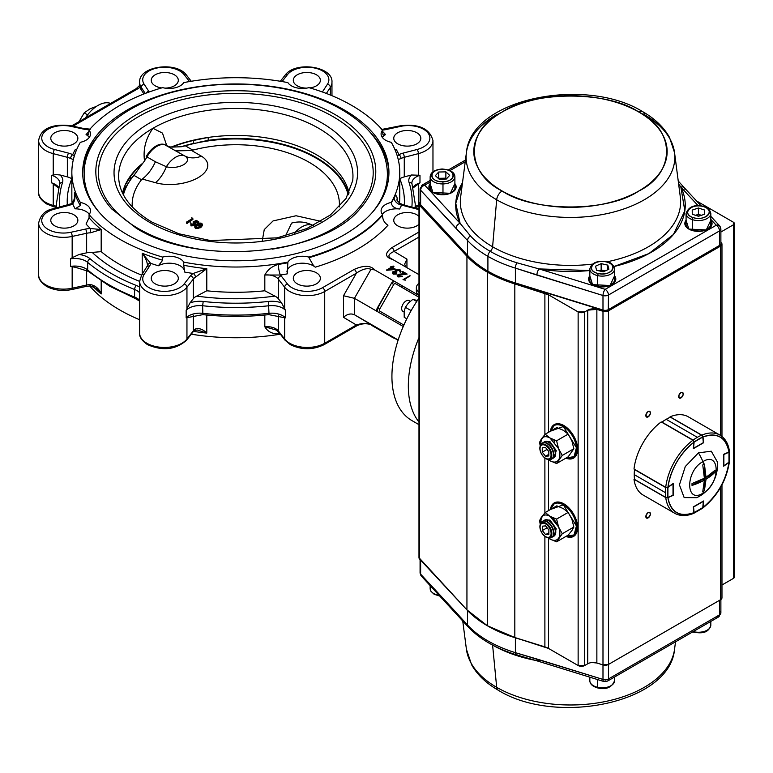 <?xml version="1.0" encoding="UTF-8"?>
<svg xmlns="http://www.w3.org/2000/svg" width="773" height="773" viewBox="0 0 773 773"><rect width="100%" height="100%" fill="white"/><g stroke="black" fill="none" stroke-linecap="round" stroke-linejoin="round"><path stroke-width="1.16" d="M381.205 129.555L399.892 125.893C418.647 123.477 429.672 128.376 432.967 140.609A24.746 14.291 180 0 1 418.386 153.634L404.269 157.306L404.269 176.882L411.526 174.988L419.981 175.278A15.47 8.928 0 0 0 411.864 183.133L412.038 184.158A3.092 2.483 -18 0 0 409.091 182.592A18.562 10.716 180 0 1 411.526 174.988M404.269 176.882A12.378 7.141 0 0 0 399.805 178.843A168.591 97.34 180 0 1 404.279 205.135M397.361 156.223L398.926 154.697A15.47 8.928 180 0 1 402.994 153.151A3.092 1.034 -104.6 0 1 404.269 157.306A12.378 7.141 0 0 0 401.013 158.542L398.24 159.509M397.177 200.7L397.177 198.593L397.08 200.497L401.602 205.058A171.683 99.128 180 0 1 399.612 209C394.771 208.478 391.998 206.497 391.273 203.048A163.953 94.654 0 0 0 394.133 197.579C395.718 194.815 396.733 195.154 397.177 198.593A12.378 7.141 0 0 0 396.974 199.849A12.378 7.141 0 0 0 396.984 200.091M394.133 197.579A7.73 6.097 -155 0 0 401.602 205.058A15.47 8.928 180 0 0 402.994 205.463A3.092 1.034 104.6 0 1 403.777 205L399.341 203.106M405.68 266.975L404.666 264.095L406.936 259.11L406.936 267.69M418.985 237.05L394.066 251.438C388.858 253.786 387.611 256.018 390.355 258.134L392.8 259.535C384.819 257.196 384.51 253.235 391.882 247.65L418.985 231.997M406.936 259.11L394.066 251.438A3.092 1.788 -120 0 0 391.882 247.65M419.981 175.278L419.981 182.853L413.13 187.878M279.913 333.627A163.953 94.654 180 0 1 278.386 333.868A7.73 1.643 81.2 0 1 278.531 331.868M278.386 333.868C272.193 333.965 267.671 331.607 264.82 326.776L276.096 330.003L278.676 332.042L285.044 340.197A3.092 2.3 142 0 1 284.657 339.028A24.746 14.291 -0 0 0 289.72 343.26A24.746 14.291 -0 0 0 324.718 343.26A3.092 1.788 60 0 1 324.08 344.671C312.843 350.082 301.605 350.082 290.358 344.671L285.044 340.197M191.269 334.187A163.953 94.654 0 0 0 280.348 334.187M418.985 295.489L395.216 281.759A3.092 2.522 -60.8 0 0 395.187 281.749L374.76 269.951L371.021 269.294C367.214 267.806 362.324 269.11 356.363 273.207L324.718 291.479A24.746 14.291 180 0 1 284.657 287.247L278.29 279.092L278.29 298.668L281.565 302.861L285.45 310.273A15.47 8.928 0 0 0 282.783 308.205A15.47 8.928 0 0 0 268.985 305.741A179.423 103.592 180 0 1 202.632 305.741L202.874 314.64C224.827 316.998 246.79 316.998 268.743 314.64L284.657 317.742L284.657 339.028L278.29 330.873A3.092 2.3 142 0 0 278.676 332.042M285.45 310.273L285.45 317.848L284.657 317.742M202.874 314.64L186.167 317.848A15.47 8.928 180 0 1 202.632 313.316A179.423 103.592 0 0 0 268.985 313.316L268.743 314.64M190.042 302.861A18.562 10.716 180 0 1 203.202 301.46L202.632 305.741A15.47 8.928 0 0 0 186.167 310.273L190.042 302.861L193.318 298.668L193.318 279.092L186.95 287.247L186.95 308.533M278.29 298.668A12.378 7.141 0 0 0 274.888 296.098A168.591 97.34 180 0 1 196.728 296.098A12.378 7.141 0 0 0 193.318 298.668M196.728 296.098L206.787 290.783A163.953 94.654 0 0 0 264.82 290.783L274.888 296.098M287.865 262.752L287.227 273.884A171.683 99.128 180 0 1 280.396 275.033L264.82 275.004C267.671 269.661 272.193 266.134 278.386 264.405A163.953 94.654 0 0 0 287.865 262.752L287.865 262.124A163.953 94.654 180 0 1 183.752 262.124L183.752 265.284A163.953 94.654 0 0 0 206.787 268.685L195.463 277.217A3.092 1.865 -122.3 0 0 193.182 273.487L206.787 268.685L206.787 290.783M141.556 275.256A3.092 2.358 33.2 0 1 144.136 274.425A21.654 12.503 0 0 0 149.083 287.691A21.654 12.503 0 0 0 184.129 283.991A3.092 2.3 -142 0 1 186.95 287.247A24.746 14.291 180 0 1 146.889 291.479A24.746 14.291 180 0 1 139.642 281.372L141.556 275.256L147.527 265.583A3.092 2.522 4.5 0 0 147.517 265.748C147.314 261.941 145.546 257.776 142.222 253.244A163.953 94.654 0 0 0 162.678 260.24L158.359 265.767A15.47 8.928 180 0 1 180.157 265.815A15.47 8.928 180 0 1 184.679 272.067L183.752 265.284M183.752 262.124A15.47 8.928 0 0 0 180.157 258.868A15.47 8.928 0 0 0 162.678 257.09A163.953 94.654 180 0 1 119.873 239.301A163.953 94.654 180 0 1 89.059 214.585L89.059 217.744A163.953 94.654 0 0 0 101.186 229.552L90.46 232.808L90.325 228.499L101.186 229.552L101.186 251.65A163.953 94.654 0 0 0 119.873 264.559A163.953 94.654 0 0 0 141.643 275.111M264.82 290.783L264.82 275.004A12.378 7.141 0 0 1 275.758 276.976A12.378 7.141 0 0 1 278.29 279.092A3.092 2.3 -38 0 1 281.111 275.835A15.47 8.928 180 0 0 280.396 275.033A7.73 1.643 81.2 0 1 278.386 264.405M162.678 260.24L162.678 257.09M89.61 285.933A163.953 94.654 0 0 0 119.873 310.021A163.953 94.654 0 0 0 139.642 319.751M96.693 288.754L90.402 285.894L90.46 284.59C95.514 285.595 99.079 288.725 101.186 293.962L96.664 288.725M88.219 271.313L75.754 267.381L70.469 266.434A15.47 8.928 180 0 1 85.832 268.675A15.47 8.928 180 0 1 87.668 269.961A179.423 103.592 0 0 0 108.935 284.764A179.423 103.592 0 0 0 134.579 297.045L134.579 289.469A179.423 103.592 180 0 1 87.668 262.376L87.668 269.961A3.092 2.087 130.2 0 0 88.219 271.313L109.573 286.174L135.188 298.446A3.092 1.42 111.5 0 1 134.579 297.045A15.47 8.928 180 0 1 139.642 300.368M72.16 257.718L79.194 254.472L86.644 252.839L86.644 233.262L72.16 236.432L72.16 257.718L70.469 258.858L70.469 266.434M58.487 187.878L51.636 182.853A15.47 8.928 180 0 1 55.212 184.399A15.47 8.928 180 0 1 58.622 187.366M51.636 182.853L51.636 175.278L55.898 174.601L60.091 174.988L67.348 176.882L67.348 157.306A3.092 1.034 -75.4 0 1 68.623 153.151A15.47 8.928 180 0 1 72.691 154.697L74.256 156.223M71.068 232.238A3.092 0.899 -102.3 0 1 72.16 236.432A24.746 14.291 180 0 1 45.897 233.166A24.746 14.291 180 0 1 38.65 223.068C40.515 214.778 45.539 209.985 53.714 208.681L71.251 203.714A3.092 1.701 62.2 0 1 72.691 203.927A15.47 8.928 180 0 1 68.623 205.463L54.497 209.145A21.654 12.503 0 0 0 48.09 229.378A21.654 12.503 0 0 0 71.068 232.238L85.552 229.069A15.47 8.928 180 0 1 90.325 228.499A168.591 97.34 180 0 1 86.054 224.025L89.059 217.744M71.251 203.714C73.57 201.647 74.701 198.806 74.633 195.183L74.44 192.274C75.512 196.96 74.933 200.845 72.691 203.927A168.591 97.34 180 0 0 75.145 208.826A15.47 8.928 180 0 1 85.977 211.444A15.47 8.928 180 0 1 89.291 214.285M74.44 197.762L74.44 192.274A163.953 94.654 0 0 0 80.334 205.579L75.145 208.826M67.338 205.135A168.591 97.34 180 0 1 71.802 178.843L71.85 178.882M71.802 178.843A12.378 7.141 0 0 0 67.348 176.882M73.367 159.509L70.604 158.542A3.092 1.701 -62.2 0 1 72.691 154.697A168.591 97.34 180 0 1 75.145 149.798L76.682 149.556M89.059 214.585A15.47 8.928 0 0 0 90.509 210.807A15.47 8.928 0 0 0 85.977 204.497A15.47 8.928 0 0 0 80.334 202.42A163.953 94.654 180 0 1 71.85 172.369A163.953 94.654 180 0 1 80.334 142.309A15.47 8.928 0 0 0 90.509 133.922A15.47 8.928 0 0 0 89.059 130.144L88.653 134.869L86.054 134.599A15.47 8.928 180 0 1 89.291 137.391M139.952 85.117L140 87.233A24.746 14.291 0 0 0 141.246 89.881L143.923 93.968M71.696 125.883L136.251 88.615A3.092 1.788 60 0 1 137.797 88.769L73.01 126.173M85.397 117.979A27.838 16.078 -60 0 1 99.302 104.732A27.838 16.078 -60 0 1 110.723 103.476M79.049 121.641L84.189 112.877L90.045 108.79L96.499 106.365M84.189 112.877L87.61 114.858M73.899 132.772A13.537 7.817 0 0 0 59.144 131.081A13.537 7.817 0 0 0 50.796 138.299A13.537 7.817 0 0 0 54.757 143.826A13.537 7.817 0 0 0 69.502 145.517A13.537 7.817 0 0 0 77.86 138.299A13.537 7.817 0 0 0 73.899 132.772M73.899 214.797A13.537 7.817 0 0 0 59.144 213.097A13.537 7.817 0 0 0 50.796 220.315A13.537 7.817 0 0 0 54.757 225.842A13.537 7.817 0 0 0 69.502 227.542A13.537 7.817 0 0 0 77.86 220.315A13.537 7.817 0 0 0 73.899 214.797M139.642 333.153A24.746 14.291 0 0 0 146.889 343.26A24.746 14.291 0 0 0 186.95 339.028A3.092 2.3 -142 0 1 186.573 340.197C175.79 349.744 162.774 351.232 147.537 344.671C141.807 340.69 139.179 336.854 139.642 333.153L139.642 281.372A168.591 97.34 180 0 1 92.2 252.413L101.186 251.65M92.2 252.413A12.378 7.141 0 0 0 86.644 252.839M147.527 265.4L147.527 265.583A3.092 2.522 4.5 0 1 150.609 263.303A15.47 8.928 180 0 1 149.624 266.057L144.136 274.425M142.222 274.231L142.222 253.244L150.609 263.303A168.591 97.34 180 0 0 158.359 265.767M155.209 283.836A13.537 7.817 0 0 0 169.954 285.537A13.537 7.817 0 0 0 178.312 278.309A13.537 7.817 0 0 0 174.35 272.792A13.537 7.817 0 0 0 159.596 271.091A13.537 7.817 0 0 0 151.247 278.309A13.537 7.817 0 0 0 155.209 283.836M194.835 330.409L194.835 330.409A3.092 1.865 -122.3 0 0 195.463 328.998C199.173 327.907 202.951 329.279 206.787 333.095L197.473 330.032L194.835 330.409L192.941 332.042A3.092 2.3 -142 0 0 193.318 330.873L193.318 315.22M284.657 308.533L284.657 287.247A3.092 2.3 -38 0 1 287.479 283.991A21.654 12.503 0 0 0 322.534 287.691A3.092 1.788 -120 0 1 324.718 291.479L324.718 343.26L356.363 324.989A3.092 1.788 60 0 1 355.725 326.399L324.08 344.671M398.172 339.985L354.44 314.737C350.787 313.2 347.145 314.06 343.502 317.326L356.363 324.989C362.286 323.046 367.175 322.93 371.021 324.612L376.866 328.003M395.187 281.749A3.092 2.522 -60.8 0 0 391.496 283.189L377.34 307.963A3.092 2.522 -60.8 0 0 377.987 311.915L354.44 298.32L343.502 295.73L356.363 273.207A3.092 1.788 -120 0 0 354.179 269.419C363.851 265.168 370.702 265.342 374.76 269.951M418.985 297.257L395.612 283.759A1.546 1.266 -60.8 0 0 393.757 284.474L391.882 283.401A3.092 2.522 119.2 0 1 395.467 281.903M393.757 284.474L379.601 309.248L377.34 307.963M379.601 309.248A1.546 1.266 -60.8 0 0 379.93 311.229L403.893 325.066M403.264 326.506L378.374 312.137A3.092 2.522 119.2 0 1 377.726 308.185L391.496 283.189M390.829 335.897L397.129 339.579L390.829 335.897M387.07 333.743L384.036 331.955L387.07 333.743M377.746 328.37L371.929 324.979L377.746 328.37M369.736 323.694L373.572 325.984L369.736 323.694M398.095 340.255L378.229 328.786M382.877 331.317L377.736 328.351L382.877 331.317M377.504 328.767L371.697 325.385L382.645 331.723L377.504 328.747L378.316 328.651M378.277 329.201L381.872 331.269L378.277 329.201M418.985 283.285A12.764 7.363 0 0 0 416.357 287.759L416.357 290.919A12.764 7.363 0 0 0 418.985 295.402M416.357 287.759A12.764 7.363 0 0 0 418.985 292.242M418.985 274.647L392.8 259.535M316.408 272.792A13.537 7.817 0 0 0 301.654 271.091A13.537 7.817 0 0 0 293.305 278.309A13.537 7.817 0 0 0 297.267 283.836A13.537 7.817 0 0 0 312.012 285.537A13.537 7.817 0 0 0 320.37 278.309A13.537 7.817 0 0 0 316.408 272.792M418.985 216.392A13.537 7.817 0 0 0 416.86 214.797A13.537 7.817 0 0 0 402.105 213.097A13.537 7.817 0 0 0 393.757 220.315A13.537 7.817 0 0 0 397.718 225.842A13.537 7.817 0 0 0 418.985 224.247M395.534 269.11L386.616 269.98L391.157 267.361L390.394 266.917L393.341 266.096L393.93 266.434L392.413 267.313L395.534 269.487L386.732 270.289M393.602 266.627L392.742 267.497M286.938 271.932A15.47 8.928 180 0 1 296.629 263.835A15.47 8.928 180 0 1 313.336 265.815A15.47 8.928 180 0 1 315.268 267.178L313.336 265.323L308.929 257.718A163.953 94.654 0 0 0 382.548 215.213C382.558 219.658 384.374 222.982 387.998 225.194A171.683 99.128 180 0 1 315.268 267.178M382.316 214.285A15.47 8.928 180 0 1 399.612 209M404.279 279.594L410.173 275.806L404.279 279.594L405.294 280.174L403.013 279.642L409.845 276M406.501 274.077L398.124 275.546M401.989 276.715L398.018 276.947L397.177 275.632M404.424 273.652L402.337 272.067M396.655 272.154L396.288 272.743L393.206 272.734M396.365 274.048L393.157 274.135L392.317 272.801M395.061 271.709L394.906 270.975M401.003 271.207L400.327 272.55L399.39 270.55L396.327 270.386L395.863 270.927M395.834 270.743L396.327 270.009L396.964 271.97L393.534 272.009L393.824 273.362L396.791 273.913L393.157 273.758L392.945 271.671L395.061 271.333L395.679 269.7L400.076 269.787L400.327 272.164L399.39 270.173L396.327 270.386M401.883 274.164L398.626 274.608L398.723 276.193L402.346 276.541L398.018 276.57L397.989 274.299L405.062 273.642L402.008 271.874L402.685 271.487L407.139 274.057L401.883 274.541M409.584 275.845L403.013 279.642M393.699 268.83L391.747 267.7L388.896 269.342L393.699 268.83M382.548 215.213L382.548 214.585A163.953 94.654 180 0 1 308.929 257.09A15.47 8.928 0 0 0 287.865 262.124M308.929 257.09L308.929 257.718M89.059 130.144A163.953 94.654 180 0 1 162.678 87.639A15.47 8.928 0 0 0 183.752 82.605A163.953 94.654 180 0 1 287.865 82.605A15.47 8.928 0 0 0 308.929 87.639A163.953 94.654 180 0 1 382.548 130.144A15.47 8.928 0 0 0 381.099 133.922A15.47 8.928 0 0 0 391.273 142.309A163.953 94.654 180 0 1 399.757 172.369A163.953 94.654 180 0 1 391.273 202.42A15.47 8.928 0 0 0 381.099 210.807A15.47 8.928 0 0 0 382.548 214.585M391.273 202.42L391.273 203.048M382.316 137.391A15.47 8.928 180 0 1 385.553 134.599L382.954 134.869L382.548 130.144M394.935 149.556L396.462 149.798A168.591 97.34 180 0 1 398.926 154.697A3.092 1.701 -117.8 0 1 401.013 158.542M416.86 132.772A13.537 7.817 0 0 0 402.105 131.081A13.537 7.817 0 0 0 393.757 138.299A13.537 7.817 0 0 0 397.718 143.826A13.537 7.817 0 0 0 412.463 145.517A13.537 7.817 0 0 0 420.821 138.299A13.537 7.817 0 0 0 416.86 132.772M309.886 87.919A13.537 7.817 0 0 0 320.37 80.305A13.537 7.817 0 0 0 316.408 74.778A13.537 7.817 0 0 0 301.654 73.087A13.537 7.817 0 0 0 293.305 80.305A13.537 7.817 0 0 0 297.267 85.832A13.537 7.817 0 0 0 306.736 88.122M134.55 174.746A153.131 88.412 0 0 0 134.067 174.988M164.881 88.122A13.537 7.817 0 0 0 178.312 80.305A13.537 7.817 0 0 0 174.35 74.778A13.537 7.817 0 0 0 159.596 73.087A13.537 7.817 0 0 0 151.247 80.305A13.537 7.817 0 0 0 155.209 85.832A13.537 7.817 0 0 0 161.721 87.919M344.082 109.853A153.131 88.412 180 0 1 388.935 172.369A153.131 88.412 180 0 1 294.407 254.046A153.131 88.412 180 0 1 127.526 234.876A153.131 88.412 180 0 1 82.682 172.369A153.131 88.412 180 0 1 177.21 90.683A153.131 88.412 180 0 1 344.082 109.853M82.692 173.538A153.131 88.412 180 0 1 101.736 131.999M94.915 206.99A151.576 87.513 180 0 1 84.228 174.717A151.576 87.513 180 0 1 84.228 174.543M387.389 174.543A151.576 87.513 180 0 1 387.389 174.717A151.576 87.513 180 0 1 376.702 206.99M369.871 131.999A153.131 88.412 180 0 1 388.916 173.538M349.077 193.018A114.191 65.927 0 0 0 316.553 154.793A114.191 65.927 0 0 0 208.179 137.439A114.191 65.927 0 0 0 171.162 147.063M142.995 163.006A114.191 65.927 0 0 0 125.004 185.462L130.222 177.007A113.728 65.666 180 0 1 141.749 164.494L141.575 164.784A30.939 17.856 -60 0 0 146.986 156.909L155.412 161.77L166.388 166.726A13.238 6.542 -6.3 0 0 183.578 164.707A13.238 6.542 -6.3 0 0 184.911 156.04L164.089 144.387A19.219 11.093 120 0 0 146.203 156.561L146.986 156.909A19.335 11.16 -60 0 1 166.514 145.401A19.335 11.16 -60 0 1 166.717 145.517L162.475 133.101L152.967 128.279C145.585 138.657 142.812 149.788 144.648 161.702M146.909 156.861A17.499 10.107 120 0 0 146.029 158.533M141.749 164.494L141.469 164.301A114.162 65.908 180 0 1 142.918 163.093M141.575 164.784L133.99 175.403A113.66 65.618 0 0 0 129.294 181.674L128.221 183.414A113.66 65.618 0 0 0 123.419 194.777M130.222 177.007L130.222 179.935A113.728 65.666 180 0 1 135.951 172.901M155.412 161.77C151.866 169.393 147.479 175.152 142.242 179.056L141.517 179.751L133.99 175.403M195.144 225.619L190.96 225.89L190.825 223.716A635.396 330.767 55.5 0 1 191.346 224.015L191.144 224.276M190.738 222.74L190.97 224.692L194.893 224.47L194.96 222.218L193.955 221.841L196.139 220.827L198.516 221.716L196.323 220.421L193.076 221.919L194.477 222.431L194.603 224.276L191.385 224.441L190.728 222.711L191.598 225.494M194.931 223.996L192.854 223.078A635.396 427.247 -48.1 0 1 194.371 222.373M194.835 222.151A635.396 427.247 -48.1 0 1 196.168 221.532M198.159 222.44A635.396 334.583 56 0 1 198.816 222.827A635.396 365.407 120.2 0 0 198.217 223.233A635.396 334.062 -124.1 0 0 196.207 222.073A635.396 426.725 131.9 0 0 195.395 222.45M194.854 222.701A635.396 426.725 131.9 0 0 194.342 222.943L195.192 223.281M195.154 223.262L194.96 222.218L195.869 223.3L195.791 224.943M201.28 223.175L202.516 225.387L200.719 227.668L195.598 228.595L194.883 227.6L194.796 226.605L196.632 224.315L196.709 225.31L201.772 224.363M195.463 226.325L196.709 225.31M191.685 217.802L192.835 218.43L186.95 222.45L192.612 218.324L192.921 219.435L187.047 223.455A635.396 329.453 -124.6 0 0 186.515 223.155L186.989 222.837M262.337 240.403L264.25 229.6L273.072 220.923L296.069 215.754L320.979 221.349M132.251 206.922A103.63 59.83 180 0 1 141.517 179.751M178.408 152.262L175.142 150.377M175.993 150.87L191.656 150.532L201.405 156.175A30.939 22.494 120.7 0 1 184.911 156.04A19.335 11.16 -60 0 0 175.655 157.209A19.335 11.16 -60 0 0 166.388 166.726A30.939 17.306 -73.8 0 1 155.489 182.689L142.242 179.056M187.047 223.455L186.95 222.45M191.743 217.812L192.835 218.43M191.733 218.914L186.419 222.151L186.515 223.155M197.627 223.697L196.632 224.315L195.617 227.397L200.651 226.673L195.521 227.591L194.796 226.605M196.632 224.315L201.705 223.368M196.651 224.247C198.072 223.136 199.743 222.827 201.676 223.31L202.449 224.392L200.651 226.673L200.719 227.668M200.536 226.489L201.589 223.32M198.477 227.204L196.023 227.146L197.047 224.441L201.231 223.6L200.226 226.305L198.477 227.204M200.12 226.363L201.231 223.6M200.149 226.296L201.627 224.518L201.125 223.784L197.047 224.441M194.893 224.47L195.086 225.658M195.047 222.209L195.869 223.3L195.009 224.653L190.873 224.885L190.96 225.89M198.748 221.832L196.323 220.421M198.217 223.233L198.139 222.238L196.129 221.068L196.207 222.073M348.198 194.777A113.66 65.618 0 0 0 316.176 158.165A113.66 65.618 0 0 0 199.163 142.454L196.149 143.073A113.66 65.618 0 0 0 185.288 145.788L192.815 150.126A103.63 59.83 180 0 1 339.357 206.922M192.815 150.126L191.656 150.532M313.423 225.745C306.475 221.87 299.209 220.991 291.614 223.097L285.537 235.842M123.023 194.004A114.191 65.927 180 0 1 125.004 188.39L125.004 185.462A114.191 65.927 0 0 0 122.54 193.018M125.004 188.39L128.221 183.414M123.38 194.709A113.66 65.618 180 0 1 128.221 183.182M129.294 181.674L130.222 179.935M171.21 147.073A114.162 65.908 180 0 1 171.519 146.947L171.867 147.112A113.728 65.666 180 0 1 193.54 140.454L208.179 137.439L208.179 140.367A114.191 65.927 180 0 1 348.594 194.013M185.288 145.788L181.413 146.725L171.867 147.112M193.54 140.454L193.54 143.382L196.149 143.073M181.365 146.686A113.728 65.666 180 0 1 193.54 143.382M167.451 145.933A30.939 17.856 120 0 0 172.128 147.141M199.163 142.454L199.163 142.222A113.66 65.618 180 0 1 316.176 157.934A113.66 65.618 180 0 1 348.236 194.709M199.163 142.222L208.179 140.367M80.334 205.579L80.334 202.42M382.104 330.873L378.509 328.796L382.104 330.873M388.413 335.086L383.804 332.351L388.413 335.086M386.394 333.888L388.22 334.922L386.394 333.888M386.558 333.414L388.452 334.525L386.558 333.414M393.457 338.004L388.848 335.269L393.457 338.004M393.148 268.888L391.747 268.076L389.698 269.255M198.419 227.243L198.497 228.238M201.492 225.03L197.241 225.619L195.801 226.991M411.874 420.56L418.985 424.667L411.874 420.56A96.287 55.588 -60 0 1 418.985 298.117M418.985 422.019A96.287 55.588 -60 0 1 418.985 337.588M592.079 662.519L596.862 663.002L596.862 309.384L596.862 663.002L602.988 664.896L602.988 311.287L602.988 664.896L596.862 663.002A7.73 4.464 -0 0 0 587.731 663.775L587.731 310.157A7.73 4.464 180 0 1 596.862 309.384L602.988 311.287A4.638 2.677 180 0 0 608.467 310.823L608.467 664.432L719.528 600.312L719.528 614.844A4.638 2.677 60 0 1 718.561 616.96A4.638 2.677 -120 0 0 719.528 614.844L608.457 678.965L608.457 664.442L719.528 600.312L719.528 614.844L608.457 678.965L608.457 664.442L602.988 664.896A4.638 2.677 -0 0 0 608.467 664.432L720.61 599.684A4.638 2.677 -0 0 0 721.972 597.79L720.61 599.684L720.61 487.367L720.61 599.684L608.467 664.432L608.467 310.823L720.61 246.075L720.61 435.499L720.61 246.075L608.467 310.823L602.988 311.287L596.862 309.384L587.731 310.157L584.697 311.915L578.136 311.915L548.501 294.803L514.818 283.923L487.357 272.135L466.94 256.278L466.94 609.897L419.546 558.985L419.546 205.376L466.94 256.278L419.546 205.376L420.348 202.207M648.132 512.586C645.175 516.064 645.175 517.833 648.132 517.891C651.098 514.412 651.098 512.644 648.132 512.586A3.247 1.875 -60 0 1 649.755 512.431A3.247 1.875 -60 0 1 650.257 515.031A3.247 1.875 -60 0 1 648.132 517.891A3.247 1.875 -60 0 1 646.508 518.055A3.247 1.875 -60 0 1 646.015 515.456A3.247 1.875 -60 0 1 648.132 512.586M680.945 392.616C677.979 396.095 677.979 397.863 680.945 397.921C683.912 394.443 683.912 392.674 680.945 392.616A3.247 1.875 -60 0 1 682.569 392.452A3.247 1.875 -60 0 1 683.071 395.051A3.247 1.875 -60 0 1 680.945 397.921L678.646 396.588L680.945 397.921A3.247 1.875 -60 0 1 679.322 398.076A3.247 1.875 -60 0 1 678.82 395.476A3.247 1.875 -60 0 1 680.945 392.616M648.132 411.555C645.175 415.033 645.175 416.802 648.132 416.86C651.098 413.381 651.098 411.613 648.132 411.555A3.247 1.875 -60 0 1 649.755 411.4A3.247 1.875 -60 0 1 650.257 413.999A3.247 1.875 -60 0 1 648.132 416.86L645.841 415.536L648.132 416.86A3.247 1.875 -60 0 1 646.508 417.024A3.247 1.875 -60 0 1 646.015 414.415A3.247 1.875 -60 0 1 648.132 411.555M734.35 223.513A3.092 1.788 180 0 0 733.442 222.247L696.541 200.941L733.442 222.247L733.442 224.769L720.88 232.026L733.442 224.769L733.442 578.388L721.972 585.006L733.442 578.388A3.092 1.788 -0 0 0 734.35 577.122L734.35 223.513A3.092 1.788 180 0 1 733.442 224.769L733.442 578.388L734.35 577.102M587.731 663.775L584.697 665.524L584.697 311.915A4.638 2.677 180 0 1 578.136 311.915L578.136 665.524L548.501 648.421A15.47 8.928 -0 0 0 544.888 646.866L544.888 536.346L544.888 646.866L514.818 637.532L514.818 283.923A117.554 67.869 180 0 1 487.357 272.135L487.357 625.744A117.554 67.869 -0 0 0 514.818 637.532L514.818 283.923L544.888 293.257A15.47 8.928 180 0 1 548.501 294.803L548.501 432.329L548.501 294.803L578.136 311.915L578.136 665.524A4.638 2.677 -0 0 0 584.697 665.524L584.697 311.915L587.731 310.157L587.731 663.775L584.697 665.524L578.136 665.524L548.501 648.421L514.818 637.532L487.357 625.744L466.94 609.897L418.985 557.691M720.88 242.336L721.422 242.906L720.61 246.075A4.638 2.677 180 0 0 721.972 244.181A4.638 2.677 180 0 0 721.422 242.906L720.88 242.336M565.923 458.138L574.706 457.287L577.557 448.069L573.18 435.093L563.923 425.575L555.082 424.213L550.395 431.237A19.335 11.16 60 0 1 554.251 424.619A19.335 11.16 60 0 1 563.923 425.575A19.335 11.16 60 0 1 576.552 442.61A19.335 11.16 60 0 1 573.585 458.109A19.335 11.16 60 0 1 565.923 458.138M548.501 648.421L548.501 538.076L548.501 648.421M548.501 510.634L548.501 459.78L548.501 510.634M565.923 536.433L574.706 535.583L577.557 526.374L573.18 513.388L563.923 503.87L555.082 502.508L550.395 509.542A19.335 11.16 60 0 1 554.251 502.914A19.335 11.16 60 0 1 563.923 503.87A19.335 11.16 60 0 1 576.552 520.915A19.335 11.16 60 0 1 573.585 536.404A19.335 11.16 60 0 1 565.923 536.433M487.357 272.135A117.554 67.869 180 0 1 466.94 256.278L466.94 609.897A117.554 67.869 -0 0 0 487.357 625.744L487.357 272.135M544.888 293.257L544.888 434.6L544.888 293.257M544.888 458.012L544.888 512.905L544.888 458.012M418.985 204.14L418.985 557.72A4.638 2.677 -0 0 0 419.546 558.985L419.546 205.376A4.638 2.677 180 0 1 418.985 204.101A4.638 2.677 180 0 1 420.077 202.381M574.619 535.67L572.677 536.037A19.335 11.16 -120 0 0 574.619 535.67M554.115 503.89L555.41 502.392A19.335 11.16 -120 0 0 554.115 503.89A18.562 10.716 60 0 1 563.372 504.827L576.426 525.969L574.107 534.897L566.049 536.356A18.562 10.716 60 0 0 572.648 536.056A18.562 10.716 60 0 0 575.499 521.176A18.562 10.716 60 0 0 563.372 504.827L550.521 509.465A18.562 10.716 60 0 1 554.096 503.899L556.831 502.324A18.562 10.716 -120 0 1 557.43 502.025M574.619 457.365L572.677 457.732A19.335 11.16 -120 0 0 574.619 457.365M554.115 425.585L555.41 424.097A19.335 11.16 -120 0 0 554.115 425.585A18.562 10.716 60 0 1 563.372 426.522L576.426 447.673L574.107 456.592L566.049 458.06A18.562 10.716 60 0 0 572.648 457.751A18.562 10.716 60 0 0 575.499 442.881A18.562 10.716 60 0 0 563.372 426.522L550.521 431.17A18.562 10.716 60 0 1 554.096 425.604L556.831 424.019A18.562 10.716 -120 0 1 557.43 423.72M645.841 516.567L648.132 517.891L645.841 516.567M496.681 687.332L492.594 645.078L496.681 687.332A104.365 60.255 -0 0 0 644.276 687.332A104.365 60.255 -0 0 0 674.549 649.233A104.365 60.255 180 0 1 606.776 701.217A104.365 60.255 180 0 1 496.681 687.332A7.73 4.464 120 0 0 498.256 690.221A7.73 4.464 -60 0 1 496.681 687.332A104.365 60.255 180 0 1 466.409 649.233A104.365 60.255 -0 0 0 496.681 687.332M535.409 660.374A110.153 63.599 180 0 1 492.981 645.281A110.153 63.599 180 0 0 535.409 660.374M608.457 664.442A4.638 2.677 180 0 1 602.988 664.906L596.36 662.857L602.988 664.906L602.988 679.428L515.378 652.663A116.781 67.425 180 0 1 467.52 625.038L467.52 610.506L467.52 625.038L420.628 574.146L420.628 560.154L420.628 574.146A4.638 3.343 137.2 0 0 421.314 576.03A4.638 3.343 -42.8 0 1 420.628 574.146A4.638 2.677 180 0 1 420.077 572.88A4.638 2.677 -0 0 0 420.628 574.146L456.002 612.293A4.638 3.343 137.2 0 0 456.688 614.187A4.638 3.343 -42.8 0 1 456.002 612.293L467.52 625.038A116.781 67.425 -0 0 0 515.378 652.663L515.378 637.831L546.559 647.465L515.378 637.831A116.781 67.425 180 0 1 487.637 625.908M516.944 654.605A4.638 1.788 -72.8 0 1 516.19 654.741A4.638 1.788 -72.8 0 1 515.378 652.663L515.378 637.831A116.781 67.425 -0 0 1 487.908 626.062M605.182 680.858A4.638 1.788 -72.8 0 1 603.81 681.496A4.638 1.788 -72.8 0 1 602.988 679.428A4.638 2.677 -0 0 0 608.457 678.965A4.638 2.677 60 0 1 607.501 681.09A4.638 2.677 -120 0 0 608.457 678.965A4.638 2.677 180 0 1 602.988 679.428L536.906 659.011A4.638 1.788 107.2 0 0 537.728 661.079A4.638 1.788 -72.8 0 1 536.906 659.011L515.378 652.663A4.638 1.788 107.2 0 0 516.19 654.741C495.686 648.344 479.695 639.068 468.206 626.932A4.638 3.343 -42.8 0 1 467.52 625.038A4.638 3.343 137.2 0 0 468.206 626.932L421.314 576.03L420.077 572.88L420.077 559.565M539.09 660.432A4.638 1.788 -72.8 0 1 537.728 661.079L603.81 681.496L607.501 681.09L718.561 616.96A4.638 2.677 60 0 1 716.242 616.738M602.988 664.906L602.988 679.428A4.638 1.788 107.2 0 0 603.81 681.496M719.528 614.844A4.638 2.677 -0 0 0 720.88 612.941A4.638 2.677 180 0 1 719.528 614.844M720.339 611.685A4.638 2.677 180 0 1 720.88 612.941L718.561 616.96M642.711 111.679A7.73 4.464 120 0 0 638.836 112.056A96.673 55.811 180 0 1 638.836 190.989A96.673 55.811 180 0 1 502.121 190.989A7.73 4.464 120 0 0 496.681 199.782A104.365 60.255 -0 0 0 614.004 211.937A104.365 60.255 -0 0 0 674.549 152.658L669.524 137.459C663.862 127.294 654.924 118.704 642.711 111.679C585.354 75.957 470.844 98.558 466.409 152.658A104.365 60.255 -0 0 0 496.681 199.782A7.73 4.464 -60 0 1 502.121 190.989C465.22 173.113 465.22 129.932 502.121 112.056C533.09 90.75 607.878 90.75 638.836 112.056C675.747 129.932 675.747 173.113 638.836 190.989C607.878 212.295 533.09 212.295 502.121 190.989A96.673 55.811 180 0 1 502.121 112.056A96.673 55.811 180 0 1 638.836 112.056A7.73 4.464 -60 0 1 642.711 111.679A7.73 4.464 -60 0 1 644.276 114.568A104.365 60.255 180 0 1 674.549 152.658A104.365 60.255 180 0 1 614.004 211.937A104.365 60.255 180 0 1 496.681 199.782L492.594 246.78A110.153 63.599 -0 0 0 592.427 264.124A110.153 63.599 -0 0 1 492.594 246.78L496.681 199.782A104.365 60.255 180 0 1 466.409 152.658A104.365 60.255 180 0 1 496.681 114.568M607.085 261.786A110.153 63.599 -0 0 0 680.327 197.047A110.153 63.599 -0 0 1 607.085 261.786M460.64 197.047A110.153 63.599 -0 0 0 492.594 246.78A4.638 2.677 -60 0 1 490.256 251.36A4.638 2.677 120 0 0 492.594 246.78A110.153 63.599 -0 0 1 460.64 197.047L466.409 152.658M710.822 216.343L719.644 225.861A4.638 3.343 -42.8 0 1 720.339 227.755A4.638 2.677 180 0 1 720.88 229.021A4.638 2.677 180 0 1 719.528 230.914A4.638 2.677 60 0 0 716.242 225.233A4.638 3.343 -42.8 0 1 719.644 225.861A4.638 3.343 137.2 0 0 716.242 225.233L605.182 289.353A4.638 2.677 60 0 1 608.457 295.035L719.528 230.914L719.528 245.437L608.457 309.558L608.457 295.035L719.528 230.914A4.638 2.677 -120 0 0 716.242 225.233L710.822 219.377L716.242 225.233L605.182 289.353L539.09 268.927L516.944 262.791A113.457 65.502 180 0 1 490.256 251.36A113.457 65.502 180 0 1 470.457 235.949L460.09 223.32L424.715 185.162L430.146 182.032L424.715 185.162A4.638 3.343 137.2 0 0 420.628 190.216L467.52 240.49L467.52 255.322L420.628 204.739L420.628 190.216L456.002 228.373A4.638 3.343 -42.8 0 1 460.09 223.32A114.771 66.256 180 0 1 462.496 182.757L455.761 203.27L460.09 223.32L424.715 185.162A4.638 2.677 -120 0 0 422.396 184.931A4.638 2.677 60 0 1 424.715 185.162A4.638 3.343 -42.8 0 0 420.628 190.216A4.638 2.677 180 0 1 420.077 188.95A4.638 2.677 180 0 1 421.44 187.056A4.638 2.677 60 0 1 422.396 184.931L430.146 180.467M450.041 170.543L465.22 161.779L450.041 170.543M432.89 192.438A13.614 7.856 -0 0 1 430.146 183.616L432.89 192.438L450.34 193.318L454.891 183.616A13.614 7.856 -0 0 1 450.292 193.337A13.614 7.856 -0 0 1 432.89 192.438L432.89 192.438A13.151 7.595 180 0 1 429.373 187.269A13.151 7.595 180 0 1 430.146 184.699M539.09 268.927L589.828 270.511A114.771 66.256 180 0 1 539.09 268.927A4.638 1.788 107.2 0 0 536.906 275.082L602.988 295.508L602.988 310.031L515.378 282.957L515.378 268.115L602.988 295.508A4.638 1.788 -72.8 0 1 605.182 289.353L539.09 268.927L516.944 262.791A113.457 65.502 180 0 1 490.256 251.36A113.457 65.502 180 0 1 470.457 235.949A4.638 3.343 137.2 0 0 467.52 240.49L467.52 255.322A116.781 67.425 -0 0 0 487.908 271.188L487.908 256.346A116.781 67.425 180 0 1 467.52 240.49A116.781 67.425 -0 0 0 487.908 256.346L487.908 271.188A116.781 67.425 -0 0 0 515.378 282.957L515.378 268.115A116.781 67.425 180 0 1 487.908 256.346A4.638 2.677 -60 0 1 490.256 251.36A4.638 2.677 120 0 0 487.908 256.346A116.781 67.425 -0 0 0 515.378 268.115A4.638 1.788 -72.8 0 1 516.944 262.791A4.638 1.788 107.2 0 0 515.378 268.115L536.906 275.082A4.638 1.788 -72.8 0 1 539.09 268.927M613.965 266.521L648.895 253.583L673.418 234.49L684.83 210.826L680.868 187.076L698.058 205.608L680.868 187.076A114.771 66.256 180 0 1 613.965 266.521M688.82 229.069A13.614 7.856 -0 0 1 686.076 220.237L688.82 229.069L706.271 229.939L710.822 220.237A13.614 7.856 -0 0 1 706.213 229.958A13.614 7.856 -0 0 1 688.82 229.069L688.82 229.069A13.151 7.595 180 0 1 685.293 223.89A13.151 7.595 180 0 1 686.076 221.32A13.151 7.595 180 0 0 685.293 223.89C684.665 224.75 685.912 226.47 689.052 229.04L689.052 229.04C700.734 232.857 708.252 231.137 711.595 223.89A13.151 7.595 180 0 1 707.904 229.166M589.828 275.806L592.572 284.638L610.023 285.508L614.574 275.806A13.614 7.856 -0 0 1 609.965 285.527A13.614 7.856 -0 0 1 592.572 284.638L592.572 284.638A13.614 7.856 -0 0 1 589.828 275.806M678.626 183.955L680.868 187.076A4.638 3.343 -42.8 0 1 684.279 187.713A4.638 3.343 137.2 0 0 680.868 187.076L678.626 183.955M718.977 245.756L608.303 309.915L608.457 295.035A4.638 2.677 180 0 1 602.988 295.508L602.988 310.031L515.378 282.957A116.781 67.425 180 0 1 467.52 255.322L420.628 204.739A0.773 0.56 137.2 0 0 421.043 205.193M460.09 223.32A4.638 3.343 137.2 0 0 456.002 228.373L467.52 240.49A4.638 3.343 -42.8 0 1 470.457 235.949L460.09 223.32M678.24 181.017L684.279 187.713A4.638 3.343 -42.8 0 1 684.965 189.598M420.744 205.058L420.077 203.473L420.077 188.95A4.638 2.677 -0 0 0 420.628 190.216L420.628 204.739A4.638 2.677 180 0 1 420.077 203.473A4.638 2.677 -0 0 0 420.628 204.739A0.773 0.56 -42.8 0 0 420.744 205.058L467.636 255.641A0.773 0.56 -42.8 0 1 467.52 255.322A0.773 0.56 137.2 0 0 467.945 255.776M602.998 310.157L602.988 310.031A4.638 2.677 -0 0 0 608.457 309.558M720.88 229.021A4.638 2.677 -0 0 1 719.528 230.914L719.528 245.437A4.638 2.677 -0 0 0 720.88 243.543L720.88 229.021L719.644 225.861M710.822 221.32A13.151 7.595 180 0 1 711.595 223.89M614.574 276.889A13.151 7.595 180 0 1 615.347 279.459A13.151 7.595 180 0 1 611.656 284.725M592.901 284.822L592.804 284.609C589.664 282.039 588.417 280.319 589.055 279.459A13.151 7.595 180 0 1 589.828 276.889A13.151 7.595 180 0 0 589.055 279.459A13.151 7.595 180 0 0 592.582 284.628M454.891 184.699A13.151 7.595 180 0 1 455.664 187.269A13.151 7.595 180 0 1 451.973 192.535M433.218 192.622L433.122 192.419C429.981 189.849 428.735 188.129 429.373 187.269M710.831 226.344A12.687 7.324 -0 0 0 710.822 223.165M710.822 221.832A13.151 7.595 180 0 1 711.585 224.141M454.901 189.723A12.687 7.324 -0 0 0 454.891 186.544M454.891 185.201A13.151 7.595 180 0 1 455.655 187.51M614.574 277.401A13.151 7.595 180 0 1 615.337 279.7M614.583 281.913A12.687 7.324 -0 0 0 614.574 278.734M602.988 295.508A4.638 2.677 -0 0 0 608.457 295.035A4.638 2.677 -120 0 0 605.182 289.353A4.638 1.788 107.2 0 0 602.988 295.508M686.076 221.832A13.151 7.595 -0 0 0 685.303 224.141M589.828 277.401A13.151 7.595 -0 0 0 589.055 279.7M572.648 536.056L575.383 534.472A18.562 10.716 -120 0 0 575.953 534.104M572.648 457.751L575.383 456.176A18.562 10.716 -120 0 0 575.953 455.809M597.645 687.323A12.378 7.141 -0 0 0 614.574 680.684A12.378 7.141 180 0 1 597.645 687.323L597.645 679.593L597.645 687.323A12.378 7.141 180 0 1 589.828 680.684A12.378 7.141 -0 0 0 597.645 687.323L597.867 687.999L597.645 687.323M598.215 687.757L597.867 687.999C592.611 686.492 589.934 684.057 589.828 680.684L589.828 677.177M693.226 631.589A12.378 7.141 -0 0 0 710.822 625.115A12.378 7.141 180 0 1 693.226 631.589M693.091 631.812A1.546 0.628 -71.8 0 1 692.608 632.014L692.531 631.995M439.943 596.128L434.117 594.263L430.89 591.219L430.146 588.495A12.378 7.141 -0 0 0 439.257 595.384A12.378 7.141 180 0 1 430.146 588.495L430.146 585.557M556.811 427.537L545.226 434.223L550.028 438.011L545.226 434.223L556.811 427.537L563.372 430.31L568.174 434.097L556.589 440.784L550.028 438.011A13.924 8.039 60 0 0 541.506 438.774L545.226 434.223L539.544 442.311L540.24 446.011L539.544 442.311L541.506 438.774A13.924 8.039 60 0 0 540.337 445.779L541.506 438.774C543.477 436.272 546.318 436.02 550.028 438.011L558.55 448.62C560.299 453.413 560.299 457.201 558.55 459.983C556.579 462.486 553.739 462.737 550.028 460.747L548.125 459.433A13.924 8.039 60 0 0 550.028 460.747L556.589 463.52L568.174 456.833L573.856 448.746L562.271 455.432L556.589 463.52L550.028 460.747A13.924 8.039 60 0 0 558.55 459.983L562.271 455.432L573.856 448.746L571.894 440.919L568.174 434.097L556.589 440.784L558.55 448.62L562.271 455.432L558.55 448.62A13.924 8.039 60 0 1 558.55 459.983L556.589 463.52L568.174 456.833M554.685 457.413A9.276 5.363 60 0 1 554.019 457.693L556.27 450.649L550.028 441.798L545.187 441.47M553.632 439.74L554.705 442.079M550.743 442.523L550.125 441.856M556.811 505.842L545.226 512.528L550.028 516.316A13.924 8.039 60 0 1 558.55 526.915L556.589 519.089L550.028 516.316L545.226 512.528L556.811 505.842L563.372 508.615L568.174 512.402L556.589 519.089L550.028 516.316A13.924 8.039 60 0 0 541.506 517.079L545.226 512.528L539.544 520.615L540.269 524.452L539.544 520.615L541.506 517.079A13.924 8.039 60 0 0 540.356 524.229L541.506 517.079C543.477 514.576 546.318 514.325 550.028 516.316L558.55 526.915C560.299 531.718 560.299 535.505 558.55 538.288C556.579 540.791 553.739 541.042 550.028 539.052L548.221 537.815A13.924 8.039 60 0 0 550.028 539.052L556.589 541.825L568.174 535.129L571.894 530.578L573.856 527.051L571.894 519.214L568.174 512.402L556.589 519.089L558.55 526.915L562.271 533.737L573.856 527.051L562.271 533.737L556.589 541.825L568.174 535.129M554.685 535.708A9.276 5.363 60 0 1 554.309 535.892L556.212 528.722L550.028 520.103L544.946 519.949M550.743 520.828L550.125 520.161M562.271 533.737L558.55 526.915A13.924 8.039 60 0 1 558.55 538.288L562.271 533.737M613.607 283.111A12.378 7.141 -0 0 0 614.574 280.338L614.574 268.975C613.491 264.598 610.815 262.163 606.525 261.651L606.187 261.902A10.832 6.252 180 0 1 612.264 270.009A10.832 6.252 180 0 1 598.215 273.526L597.645 275.613A12.378 7.141 -0 0 0 614.574 268.975A12.378 7.141 180 0 1 610.95 274.029A12.378 7.141 180 0 1 597.645 275.613L597.645 286.387L597.645 275.613A12.378 7.141 180 0 1 589.828 268.975A12.378 7.141 -0 0 0 597.645 275.613L598.215 273.526C610.979 276.811 619.386 264.54 606.187 261.902C593.422 258.607 585.016 270.879 598.215 273.526A10.832 6.252 180 0 1 592.128 265.41A10.832 6.252 180 0 1 606.187 261.902L606.728 262.037M606.525 261.651C597.027 260.395 591.461 262.839 589.828 268.975L589.828 280.338A12.378 7.141 -0 0 0 590.794 283.111M601.152 263.622L607.81 265.139L608.863 269.236L603.249 271.806L596.582 270.279L595.539 266.192L601.152 263.622L607.81 265.139L607.81 269.709L607.81 265.139L608.863 269.236L603.249 271.806L596.582 270.279L595.539 266.192L601.152 263.622L601.152 269.932L601.152 263.622M599.22 270.879A6.203 3.585 180 0 1 604.486 270.695L604.244 271.352L604.486 270.695A6.203 3.585 180 0 1 605.23 270.898M605.278 270.879L601.152 269.932L599.123 270.859M709.846 227.542A12.378 7.141 -0 0 0 710.822 224.769L710.822 213.406A12.378 7.141 180 0 1 692.318 219.619L692.318 230.422L692.318 219.619A12.378 7.141 180 0 1 689.7 218.459A12.378 7.141 180 0 1 686.076 213.406A12.378 7.141 -0 0 0 692.318 219.619A12.378 7.141 -0 0 0 710.822 213.406C709.469 208.981 707.295 206.681 704.29 206.507A1.546 0.628 108.2 0 0 703.807 206.71C691.97 202.42 680.655 213.889 693.091 217.58C704.928 221.861 716.233 210.401 703.807 206.71A10.832 6.252 180 0 1 707.855 215.232A10.832 6.252 180 0 1 693.091 217.58A1.546 0.628 108.2 0 0 692.318 219.619A1.546 0.628 -71.8 0 1 693.091 217.58A10.832 6.252 180 0 1 689.033 209.048A10.832 6.252 180 0 1 703.807 206.71A1.546 0.628 -71.8 0 1 704.29 206.507C694.792 204.169 688.724 206.468 686.076 213.406L686.076 224.769A12.378 7.141 -0 0 0 687.042 227.542M704.676 214.189L698.492 216.285L692.26 214.237L692.221 210.092L698.405 208.005L698.405 214.324L695.507 215.3A6.203 3.585 180 0 1 701.382 215.3L698.405 214.324L698.405 208.005L704.628 210.053L704.676 214.189L698.492 216.285L692.26 214.237L692.221 210.092L698.405 208.005L704.628 210.053L704.628 214.208M442.977 183.926A12.378 7.141 180 0 1 430.146 176.785A12.378 7.141 -0 0 0 442.977 183.926L442.977 194.651L442.977 183.926A12.378 7.141 -0 0 0 454.891 176.785A12.378 7.141 180 0 1 451.268 181.839A12.378 7.141 180 0 1 442.977 183.926L442.919 181.771C456.891 181.81 456.051 168.63 442.117 169.277C428.145 169.229 428.986 182.409 442.919 181.771L442.977 183.926M453.925 190.921A12.378 7.141 -0 0 0 454.891 188.148L454.891 176.785C454.717 172.36 450.446 169.76 442.079 168.987L442.079 168.987C434.542 169.731 430.561 172.331 430.146 176.785L430.146 188.148A12.378 7.141 -0 0 0 431.112 190.921M438.494 178.563L438.706 172.012L435.354 175.674L439.17 179.181L446.33 179.027L439.17 179.181L435.354 175.674L438.706 172.012L445.866 171.867L449.683 175.365L446.33 179.027L449.683 175.365L445.866 171.867L445.866 178.177L438.706 178.331L438.706 172.012L445.866 171.867L445.866 178.177L446.543 178.795M442.117 169.277A10.832 6.252 180 0 1 453.336 175.287A10.832 6.252 180 0 1 442.919 181.771A10.832 6.252 180 0 1 431.701 175.751A10.832 6.252 180 0 1 442.117 169.277M438.89 178.93A6.203 3.585 180 0 1 442.291 178.254L442.32 179.114L442.291 178.254A6.203 3.585 180 0 1 446.34 179.007M673.235 495.319L667.94 497.696C670.964 512.431 679.612 517.427 693.893 512.683L693.304 506.904L703.585 500.972L702.995 507.426C717.276 495.686 725.924 480.709 728.949 462.476L723.654 466.206L723.654 454.34L728.949 451.954C725.924 437.218 717.276 432.233 702.995 436.977L703.585 442.755L693.304 448.688L693.893 442.233C679.622 453.973 670.964 468.95 667.94 487.183L673.235 483.444L673.235 495.319M634.005 469.027L665.727 487.338A45.163 26.079 -60 0 1 692.927 440.233L661.205 421.923A45.163 26.079 120 0 0 634.005 469.027M674.771 513.311A45.163 26.079 120 0 1 665.727 497.57L667.94 497.696A43.617 25.18 -60 0 0 693.893 512.683L692.927 513.272A45.163 26.079 -60 0 1 674.771 513.311A45.163 26.079 -60 0 1 665.727 497.57L634.005 479.26A45.163 26.079 120 0 0 643.049 495L674.771 513.311C680.182 516.277 686.463 516.306 693.603 513.388M670.065 416.811L701.778 435.122A45.163 26.079 -60 0 1 719.934 435.083A45.163 26.079 -60 0 1 728.978 450.823L728.949 451.954A43.617 25.18 -60 0 0 702.995 436.977L701.778 435.122A45.163 26.079 120 0 1 719.934 435.083L688.212 416.773A45.163 26.079 120 0 0 670.065 416.811M701.816 435.141L697.265 432.513M693.893 442.233L692.927 440.233A45.163 26.079 120 0 0 665.727 487.338L667.94 487.183A43.617 25.18 -60 0 1 693.893 442.233M702.995 507.426L701.778 508.161L702.995 507.426A43.617 25.18 -60 0 0 728.949 462.476L728.978 461.056L728.949 462.476M699.333 496.343A36.37 20.997 -120 0 0 702.928 493.203C685.313 504.373 685.274 470.844 702.928 461.636A36.37 20.997 -120 0 0 698.444 452.852L685.293 466.544L679.428 484.845L684.153 497.59L696.782 497.677A36.37 36.37 0 0 0 717.402 461.964L711.286 451.2L698.444 452.852A36.37 20.997 60 0 1 702.928 461.636C720.542 450.466 720.581 483.995 702.928 493.203A36.37 20.997 60 0 1 699.333 496.343A36.37 20.997 60 0 1 698.444 496.807M706.029 479.212L704.406 490.681L703.585 491.193A59.163 34.157 60 0 1 702.928 493.203C720.591 483.975 720.552 450.475 702.928 461.636A59.163 34.157 60 0 1 703.585 464.399L704.406 463.964L706.029 477.318A59.154 34.157 -0 0 0 715.16 470.168L715.16 472.061A59.154 34.157 180 0 1 706.029 479.212L704.406 478.274L715.16 472.061L715.16 470.168L706.029 477.318L704.406 463.964L703.585 464.399A59.163 34.157 -120 0 0 702.928 461.636C685.274 470.863 685.313 504.363 702.928 493.203A59.163 34.157 -120 0 0 703.585 491.193L702.763 491.628L704.387 480.159A59.154 34.157 180 0 1 692.019 485.425L692.019 483.531A59.154 34.157 -0 0 0 704.387 478.265L702.763 464.911L703.585 464.399L702.763 464.911L704.387 478.265L692.019 483.531L692.019 485.425L702.763 479.221L704.387 480.159L702.763 491.628L704.406 490.681L704.406 478.274L704.406 490.681L706.029 479.212L715.16 472.061L704.406 478.274L706.029 479.212M704.406 476.371L704.406 463.964L704.406 476.371L706.029 477.318L704.406 476.371M692.019 485.425L704.387 480.159L702.763 479.221L692.019 485.425M701.642 435.209L702.367 435.634M728.978 452.195L728.978 462.196L723.876 465.8L723.876 454.495L728.978 452.195A43.617 25.18 -60 0 1 729.287 457.017A43.617 25.18 -60 0 1 728.978 462.196L729.007 460.843M697.352 437.315A45.163 26.079 -60 0 1 701.613 435.189L670.442 417.198A45.163 26.079 120 0 0 666.181 419.324L697.352 437.315L666.181 419.324A45.163 26.079 120 0 0 661.92 422.116L693.091 440.108A45.163 26.079 -60 0 1 697.352 437.315A45.163 26.079 120 0 0 693.091 440.108L694.115 442.069L702.773 437.064L703.343 442.639L693.545 448.292L694.115 442.069A43.617 25.18 -60 0 1 698.444 439.219A43.617 25.18 -60 0 1 702.773 437.064L701.613 435.189A45.163 26.079 120 0 0 697.352 437.315M661.688 422.203L665.911 419.488M666.461 497.831L661.92 495.203M701.613 508.286L694.115 512.586L693.545 507.02L703.343 501.368L702.773 507.59A43.617 25.18 -60 0 1 694.115 512.586L693.091 513.204L694.115 512.586M665.418 492.633A45.163 26.079 -60 0 1 665.698 487.55L634.527 469.559A45.163 26.079 120 0 0 634.246 474.641L665.418 492.633L634.246 474.641A45.163 26.079 120 0 0 634.527 479.395L665.698 497.387A45.163 26.079 -60 0 1 665.418 492.633M667.911 497.454L667.911 487.454L673.012 483.859L673.012 495.164L667.911 497.454A43.617 25.18 -60 0 1 667.911 487.454L665.698 487.55A45.163 26.079 120 0 0 665.698 497.387L667.911 497.454M634.246 474.322L634.498 469.308M552.608 458.389A9.276 5.363 -120 0 0 553.4 458.06A9.276 5.363 -120 0 0 555.323 453.809A9.276 5.363 -120 0 0 548.762 442.446A9.276 5.363 -120 0 0 544.124 441.992A9.276 5.363 -120 0 0 543.448 442.514M553.594 457.935A9.276 5.363 -120 0 0 553.797 457.829A9.276 5.363 -120 0 0 555.217 450.398A9.276 5.363 -120 0 0 549.159 442.214A9.276 5.363 -120 0 0 544.521 441.76A9.276 5.363 -120 0 0 544.327 441.876M551.806 455.181A8.464 4.889 60 0 1 545.815 458.631A8.464 4.889 60 0 1 539.834 448.272A8.464 4.889 60 0 1 545.815 444.813A8.464 4.889 60 0 1 551.806 455.181M545.545 458.244A7.788 4.493 -120 0 0 551.052 455.065A7.788 4.493 -120 0 0 545.545 445.519A7.788 4.493 -120 0 0 540.037 448.707A7.788 4.493 -120 0 0 545.545 458.244M548.733 459.442A9.276 5.363 -120 0 0 551.535 459.143A9.276 5.363 -120 0 0 553.449 454.891A9.276 5.363 -120 0 0 546.888 443.528A9.276 5.363 -120 0 0 542.25 443.064A9.276 5.363 -120 0 0 540.598 445.335M551.729 459.017A9.276 5.363 -120 0 0 551.932 458.911A9.276 5.363 -120 0 0 553.352 451.48A9.276 5.363 -120 0 0 547.284 443.296A9.276 5.363 -120 0 0 542.646 442.842A9.276 5.363 -120 0 0 542.453 442.958M547.071 449.403L542.26 452.176L542.26 447.799L545.545 447.509L548.83 451.587L548.83 455.964L545.545 456.254L548.83 454.36M542.26 452.176L545.545 456.254M552.666 536.762A9.276 5.363 -120 0 0 553.458 536.433A9.276 5.363 -120 0 0 555.381 532.191A9.276 5.363 -120 0 0 548.82 520.818A9.276 5.363 -120 0 0 544.182 520.364A9.276 5.363 -120 0 0 543.496 520.896M553.652 536.317A9.276 5.363 -120 0 0 553.855 536.211A9.276 5.363 -120 0 0 555.275 528.771A9.276 5.363 -120 0 0 549.216 520.596A9.276 5.363 -120 0 0 544.579 520.132A9.276 5.363 -120 0 0 544.385 520.258M551.864 533.554A8.464 4.889 60 0 1 545.873 537.013A8.464 4.889 60 0 1 539.892 526.645A8.464 4.889 60 0 1 545.873 523.186A8.464 4.889 60 0 1 551.864 533.554M545.603 536.617A7.788 4.493 -120 0 0 551.11 533.438A7.788 4.493 -120 0 0 545.603 523.901A7.788 4.493 -120 0 0 540.095 527.08A7.788 4.493 -120 0 0 545.603 536.617M548.791 537.815A9.276 5.363 -120 0 0 551.584 537.515A9.276 5.363 -120 0 0 553.507 533.273A9.276 5.363 -120 0 0 546.946 521.901A9.276 5.363 -120 0 0 542.308 521.446A9.276 5.363 -120 0 0 540.646 523.717M551.777 537.399A9.276 5.363 -120 0 0 551.98 537.293A9.276 5.363 -120 0 0 553.41 529.853A9.276 5.363 -120 0 0 547.342 521.678A9.276 5.363 -120 0 0 542.704 521.215A9.276 5.363 -120 0 0 542.511 521.34M547.12 527.775L542.317 530.549L542.317 526.181L545.603 525.882L548.878 529.969L548.878 534.336L545.603 534.636L548.878 532.742M542.317 530.549L545.603 534.636M411.159 310.63L405.332 307.277L404.144 311.925L404.221 317.307L406.82 318.814M416.724 301.489L412.937 299.306L408.502 302.929L405.332 307.277M417.323 300.591L412.937 299.306M404.124 312.05L402.946 311.364A6.184 3.575 -60 0 1 402.076 306.166A6.184 3.575 -60 0 1 406.424 300.755A6.184 3.575 -60 0 1 409.139 300.649L410.25 301.296M385.398 129.062A3.092 0.899 77.7 0 1 386.065 129.555A15.47 8.928 180 0 1 382.48 130.067M399.892 125.893A3.092 0.899 77.7 0 1 400.549 126.386L386.065 129.555M418.386 174.92L418.386 153.634A3.092 1.034 -104.6 0 0 417.12 149.479A21.654 12.503 0 0 0 428.223 133.294A21.654 12.503 0 0 0 400.549 126.386M402.994 153.151L417.12 149.479M412.038 184.158L415.227 203.937A179.423 103.592 180 0 1 415.091 207.947M411.854 207.106A176.331 101.804 0 0 0 409.091 182.592M418.985 209.696A21.654 12.503 0 0 0 417.12 209.145L402.994 205.463M418.985 208.981L417.893 208.681A3.092 1.034 104.6 0 0 417.12 209.145M399.477 203.193A163.953 94.654 0 0 0 399.757 197.627L399.757 172.369M404.414 288.841L405.168 287.508M412.995 187.366A15.47 8.928 180 0 1 419.981 182.853M415.227 206.236L418.386 205.415A24.746 14.291 0 0 0 418.985 205.251M418.386 184.129L418.386 205.415A3.092 1.034 -104.6 0 1 417.893 206.778L418.985 206.468M278.29 315.22L278.29 330.873A12.378 7.141 180 0 0 264.82 326.776L264.82 315.036M206.787 315.036L206.787 333.095A163.953 94.654 180 0 1 193.54 331.385M285.45 317.848A15.47 8.928 180 0 0 268.985 313.316L268.405 301.46A18.562 10.716 180 0 1 281.565 302.861M203.202 301.46A176.331 101.804 0 0 0 268.405 301.46M186.167 317.848L186.167 310.273M195.463 277.217A12.378 7.141 0 0 0 193.318 279.092A3.092 2.3 -142 0 0 190.496 275.835A15.47 8.928 180 0 1 193.182 273.487A168.591 97.34 180 0 1 184.679 272.067M184.129 283.991L190.496 275.835M147.034 266.888A3.092 2.358 33.2 0 1 149.624 266.057M139.642 292.793A15.47 8.928 0 0 0 136.792 290.522A15.47 8.928 0 0 0 134.579 289.469A3.092 1.42 111.5 0 1 136.328 285.469A18.562 10.716 180 0 1 138.976 286.735A18.562 10.716 180 0 1 139.642 287.141M79.194 254.472A18.562 10.716 180 0 1 88.016 257.312A18.562 10.716 180 0 1 90.219 258.849A3.092 2.087 130.2 0 0 87.668 262.376A15.47 8.928 0 0 0 85.832 261.1A15.47 8.928 0 0 0 70.469 258.858M90.219 258.849A176.331 101.804 0 0 0 136.328 285.469M101.186 280.995L101.186 293.962A163.953 94.654 180 0 1 92.944 286.368M72.16 266.927L72.16 288.213L86.644 285.044L86.644 270.202M90.402 285.894L86.209 286.397A3.092 0.899 -102.3 0 0 86.644 285.044A12.378 7.141 180 0 1 90.46 284.59M90.46 232.808A12.378 7.141 0 0 0 86.644 233.262A3.092 0.899 -102.3 0 0 85.552 229.069M38.65 223.068L38.65 274.85A24.746 14.291 0 0 0 45.897 284.947A24.746 14.291 0 0 0 72.16 288.213A3.092 0.899 -102.3 0 1 71.725 289.566L86.209 286.397M53.714 208.681A3.092 1.034 75.4 0 1 54.497 209.145M56.516 207.947A179.423 103.592 180 0 1 56.381 203.937L56.381 207.985M60.091 174.988A18.562 10.716 180 0 1 62.516 182.592A3.092 2.483 -162 0 0 59.579 184.158L59.743 183.133A15.47 8.928 0 0 0 55.212 176.814A15.47 8.928 0 0 0 51.636 175.278M62.516 182.592A176.331 101.804 0 0 0 59.753 207.106M67.84 205A3.092 1.034 75.4 0 1 68.623 205.463M71.85 172.369L71.85 197.627A163.953 94.654 0 0 0 72.121 203.048M70.604 158.542A12.378 7.141 0 0 0 67.348 157.306L53.231 153.634A3.092 1.034 -75.4 0 1 54.497 149.479L68.623 153.151M53.231 174.92L53.231 153.634A24.746 14.291 180 0 1 45.897 150.706A24.746 14.291 180 0 1 38.65 140.609C40.843 125.902 57.782 123.796 71.725 125.893A3.092 0.899 102.3 0 0 71.068 126.386A21.654 12.503 0 0 0 45.211 131.294A21.654 12.503 0 0 0 48.09 146.918A21.654 12.503 0 0 0 54.497 149.479M71.725 125.893L83.967 128.569A3.092 0.899 102.3 0 0 83.31 129.062L71.068 126.386M89.407 129.758A18.562 10.716 180 0 1 83.31 129.062M86.054 134.599A168.591 97.34 180 0 1 89.059 131.391M140 87.233A18.562 10.716 180 0 1 137.797 88.769M145.247 93.456L141.246 87.359A24.746 14.291 180 0 1 139.642 82.296L139.642 85.677M189.54 81.552L184.129 74.633A21.654 12.503 0 0 0 156.107 68.217A21.654 12.503 0 0 0 144.136 84.199A3.092 2.358 -33.2 0 0 141.246 87.359L141.246 89.881M53.231 184.129L53.231 205.415A3.092 1.034 -75.4 0 0 53.714 206.778L46.535 203.908C40.776 199.859 38.148 196.023 38.65 192.39A24.746 14.291 0 0 0 45.897 202.487A24.746 14.291 0 0 0 53.231 205.415L56.381 206.236M186.95 317.742L186.95 339.028L193.318 330.873A12.378 7.141 180 0 1 195.463 328.998M371.021 269.294L354.44 298.32L354.44 314.737L371.021 324.612C365.639 323.056 360.527 323.645 355.725 326.399M343.502 317.326L343.502 295.73M281.111 275.835L287.479 283.991M322.534 287.691L354.179 269.419M382.548 131.391A168.591 97.34 180 0 1 385.553 134.599M280.348 81.271L285.044 75.252C295.151 60.767 333.269 66.217 331.965 82.296A24.746 14.291 180 0 1 330.371 87.359L330.371 95.04M322.37 91.977L327.472 84.199A3.092 2.358 -146.8 0 1 330.371 87.359L326.37 93.456M285.044 75.252A3.092 2.3 38 0 1 287.479 74.633L282.077 81.552M327.472 84.199A21.654 12.503 0 0 0 315.51 68.217A21.654 12.503 0 0 0 287.479 74.633M144.136 84.199L148.774 91.272A18.562 10.716 180 0 1 149.199 91.987M191.269 81.271L186.573 75.252A3.092 2.3 142 0 0 184.129 74.633M372.122 212.633A151.576 87.513 0 0 0 387.389 174.369C387.36 165.229 385.147 156.368 380.77 147.778C372.973 132.869 359.938 120.144 341.685 109.592C301.712 86.054 238.828 77.938 185.829 89.166C125.545 100.78 82.74 137.7 84.228 174.369A151.576 87.513 0 0 0 99.485 212.633M334.786 114.394A139.981 80.817 0 0 0 152.938 106.403A139.981 80.817 0 0 0 111.747 208.971L136.251 228.199C197.675 266.927 322.196 255.554 359.86 208.971A139.981 80.817 0 0 0 334.786 114.394M272.376 249.138A137.391 79.319 0 0 0 332.96 116.588A137.391 79.319 0 0 0 138.657 116.588A137.391 79.319 0 0 0 138.657 228.769A137.391 79.319 0 0 0 199.231 249.138M321.916 122.965A121.767 70.304 180 0 1 321.916 222.392A121.767 70.304 180 0 1 149.701 222.392A121.767 70.304 180 0 1 149.701 122.965A121.767 70.304 180 0 1 321.916 122.965M352.691 180.669A117.148 67.638 0 0 0 318.65 128.279A117.148 67.638 0 0 0 152.967 128.279A117.148 67.638 0 0 0 118.926 180.669C120.859 196.265 131.893 210.101 152.02 222.16L178.863 233.755L210.469 240.558L277.207 237.842L306.775 228.566L330.38 214.981L346.033 198.468L352.691 180.669M201.405 156.175A32.824 16.214 173.7 0 1 198.101 177.684A32.824 16.214 173.7 0 1 155.489 182.689M195.521 227.591L195.598 228.595M294.407 233.224A23.2 13.392 -60 0 1 313.162 225.61M146.281 93.069A3.092 2.358 -33.2 0 1 148.774 91.272M396.974 199.849L397.08 200.507L396.974 199.849M417.893 208.681L403.777 205M401.583 287.208L402.337 285.875M415.227 203.937L415.227 207.985M139.642 301.151L135.188 298.446M71.725 289.566C62.381 291.382 53.984 290.319 46.535 286.368C40.795 282.348 38.167 278.512 38.65 274.85M59.579 184.158L56.381 203.937M83.967 128.569L90.625 129.178M139.71 85.359L136.251 88.615M38.65 140.609L38.65 192.39M53.714 206.778L56.381 207.473M186.573 340.197L192.941 332.042M432.967 140.609L432.967 171.77M415.227 207.473L417.893 206.778M331.965 82.296L331.965 95.697M192.777 218.353L191.723 217.764M196.313 220.373L198.69 221.754M186.573 75.252C176.466 60.767 138.338 66.217 139.642 82.296M721.972 597.79L721.972 484.893M721.972 436.474L721.972 244.21M675.515 641.812L674.549 649.233C670.114 703.343 555.603 725.934 498.256 690.221C486.159 683.264 477.27 674.761 471.588 664.722L466.409 649.233L462.727 620.883M516.19 654.741L537.728 661.079M720.88 599.519L720.88 612.941M674.549 152.658L680.327 197.047M448.427 169.905L465.443 160.079M684.279 187.713L701.024 205.773M608.303 309.915L719.363 245.795M467.636 255.641C478.912 267.613 494.865 276.831 515.514 283.295L603.124 310.369M615.347 279.459C612.003 286.706 604.496 288.426 592.804 284.609M455.664 187.269C452.321 194.516 444.813 196.236 433.122 192.419M422.396 184.931L420.077 188.95M685.293 224.392L685.293 223.89M589.055 279.961L589.055 279.459M614.574 677.003L614.574 680.684C611.839 687.448 606.274 689.883 597.867 687.999M710.822 621.434L710.822 625.115C708.348 634.411 699.478 633.164 692.608 632.014M729.422 451.355C728.379 443.712 725.209 438.291 719.934 435.083M702.647 508.17C717.499 496.14 726.427 480.68 729.422 461.79M729.441 461.558L729.441 451.548M693.787 513.32L702.454 508.315"/></g></svg>
